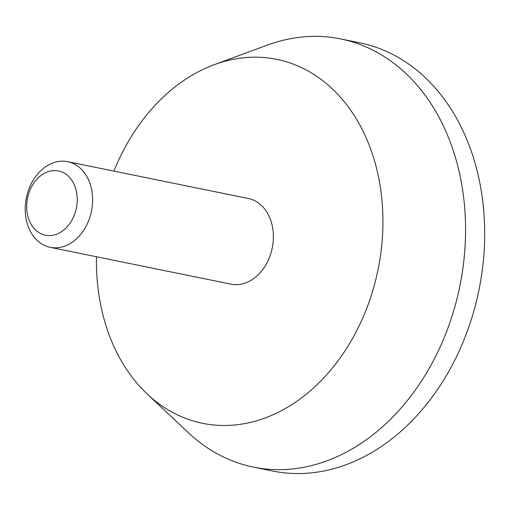 <?xml version="1.0" encoding="UTF-8"?>
<svg xmlns="http://www.w3.org/2000/svg" width="510" height="510" viewBox="0 0 510 510"><rect width="100%" height="100%" fill="white"/><g stroke="black" fill="none" stroke-linecap="round" stroke-linejoin="round"><path stroke-width="0.76" d="M56.145 234.377A32.774 24.92 -78.5 0 0 71.477 179.839A32.774 24.92 -78.5 0 0 28.286 195.062A32.774 24.92 -78.5 0 0 56.145 234.377M64.483 246.222A43.701 33.226 -78.5 0 0 92.591 201.903A43.701 33.226 -78.5 0 0 67.639 161.689A43.701 33.226 -78.5 0 0 26.361 197.88A43.701 33.226 -78.5 0 0 50.197 247.331A43.701 33.226 -78.5 0 0 64.483 246.222M96.46 256.753A185.716 141.225 -78.5 0 0 147.218 393.994L188.26 432.614A218.497 166.145 -78.5 0 0 253.425 467.109L272.544 471.004A218.497 166.145 -78.5 0 0 343.982 465.477A218.497 166.145 -78.5 0 0 484.5 243.882A218.497 166.145 -78.5 0 0 359.76 42.808L340.642 38.913A218.497 166.145 -78.5 0 0 267.176 45.167L214.302 64.662A185.716 141.225 -78.5 0 0 113.902 171.111M253.425 467.109A218.497 166.145 -78.5 0 0 324.864 461.582A218.497 166.145 -78.5 0 0 465.381 239.993A218.497 166.145 -78.5 0 0 340.642 38.913M147.218 393.994A185.716 141.225 -78.5 0 0 263.332 418.614A185.716 141.225 -78.5 0 0 380.823 190.428A185.716 141.225 -78.5 0 0 214.302 64.662M50.197 247.331L230.953 284.147A43.701 33.226 -78.5 0 0 245.246 283.044A43.701 33.226 -78.5 0 0 273.347 238.725A43.701 33.226 -78.5 0 0 248.402 198.511L67.639 161.689"/></g></svg>
